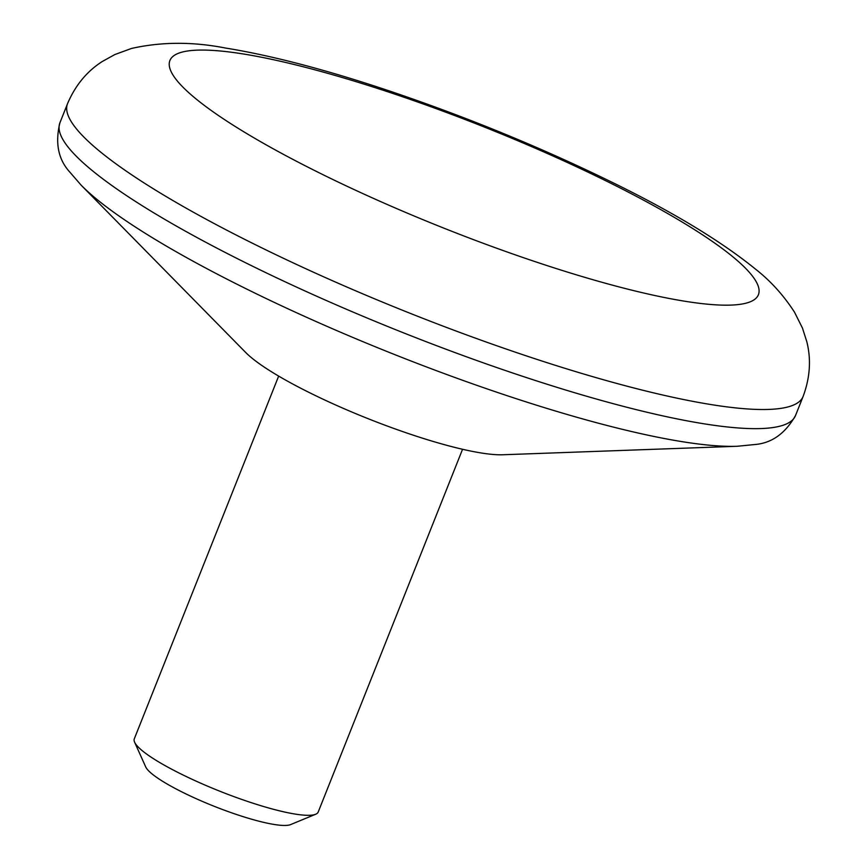 <?xml version="1.0" encoding="UTF-8"?>
<svg xmlns="http://www.w3.org/2000/svg" width="868" height="868" viewBox="0 0 868 868"><rect width="100%" height="100%" fill="white"/><g stroke="black" fill="none" stroke-linecap="round" stroke-linejoin="round"><path stroke-width="1.3" d="M278.661 376.094L134.29 738.863A98.963 17.013 21.7 0 0 134.605 742.183A98.963 17.013 21.7 0 0 141.842 750.353A98.963 17.013 21.7 0 0 234.056 796.661A98.963 17.013 21.7 0 0 315.692 814.238A98.963 17.013 21.7 0 0 318.198 812.047L462.557 449.277M737.247 446.271L502.691 454.767A148.45 25.519 -158.3 0 1 368.206 418.723A148.45 25.519 -158.3 0 1 245.72 352.506L81.147 185.177A379.012 65.165 -158.3 0 0 94.71 197.568A379.012 65.165 -158.3 0 0 413.179 361.837A379.012 65.165 -158.3 0 0 737.247 446.271L754.39 444.568C771.468 443.342 785.182 433.685 795.5 415.577L803.117 396.448A395.851 68.062 -158.3 0 1 410.152 313.315A395.851 68.062 -158.3 0 1 67.52 103.715L59.903 122.844A395.851 68.062 21.7 0 0 90.098 168.804A395.851 68.062 21.7 0 0 490.995 365.536A395.851 68.062 21.7 0 0 795.5 415.577M134.605 742.183L145.726 766.954A79.172 13.617 21.7 0 0 151.52 773.486A79.172 13.617 21.7 0 0 225.279 810.538A79.172 13.617 21.7 0 0 290.585 824.6L315.692 814.238M734.241 257.948A316.679 54.445 -158.3 0 1 431.721 223.26A316.679 54.445 -158.3 0 1 226.505 51.646A316.679 54.445 -158.3 0 1 734.241 257.948M59.903 122.844C54.966 143.101 58.286 159.538 69.863 172.157L81.147 185.177M803.117 396.448C810.061 377.721 811.287 359.461 806.806 341.677L802.433 328.017L794.48 312.133C783.641 295.413 770.882 281.254 756.191 269.677C721.221 241.174 672.299 211.608 609.401 180.978C539.495 146.898 466.322 116.941 389.884 91.118C326.813 69.939 271.966 55.563 225.344 48.011C192.663 41.61 161.372 41.762 131.48 48.456L114.793 54.575L102.261 61.52C86.876 71.36 75.288 85.422 67.52 103.715"/></g></svg>
